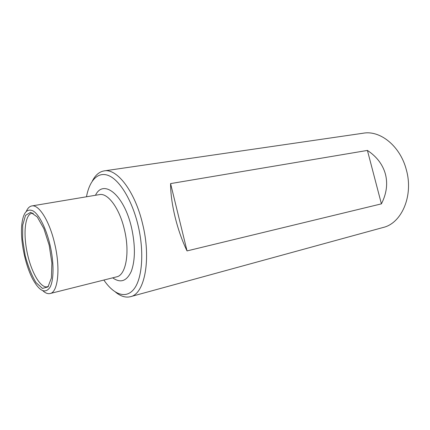 <?xml version="1.0" encoding="UTF-8"?>
<svg xmlns="http://www.w3.org/2000/svg" width="430" height="430" viewBox="0 0 430 430"><rect width="100%" height="100%" fill="white"/><g stroke="black" fill="none" stroke-linecap="round" stroke-linejoin="round"><path stroke-width="0.64" d="M92.343 181.025C95.379 175.091 99.33 171.715 104.184 170.893C116.955 168.168 135.004 191.409 142.577 223.804C151.5 259.365 144.614 294.077 130.457 296.689C125.678 297.877 120.706 296.361 115.552 292.137M367.413 150.419L170.581 183.594C170.608 193.5 172.124 204.691 175.118 217.161C178.208 229.642 182.186 240.891 187.039 250.916L381.41 203.858C386.543 193.779 387.892 183.9 385.452 174.225C382.813 164.609 376.798 156.671 367.413 150.419L381.41 203.858M104.184 170.893L363.457 133.176C380.373 130.145 400.421 146.291 406.377 169.957C413.676 195.844 401.609 223.256 383.157 227.475L130.457 296.689M26.294 211.361C27.708 208.174 29.541 206.368 31.798 205.943C38.845 204.196 49.552 221.084 54.685 243.67C60.651 268.406 57.996 292.362 50.095 293.534C47.854 294.05 45.451 293.131 42.876 290.771M49.187 245.25L51.885 262.999L51.412 277.936L47.977 286.917L42.446 288.417L36.012 282.575C31.675 275.431 28.063 266.423 25.177 255.549L22.629 239.354L22.726 225.078L25.537 215.365L30.67 212.296L37.227 216.913L43.892 228.669L49.187 245.25M50.009 244.896C54.11 262.44 53.96 280.312 49.955 287.39C45.263 293.964 39.571 291.309 32.879 279.419C25.375 265.525 20.361 241.509 21.677 225.772C22.924 212.995 26.73 208.045 33.094 210.92C39.119 214.495 46.155 228.33 50.009 244.896M86.478 196.779C89.569 180.062 98.336 170.898 109.242 175.854C120.115 180.772 132.134 200.627 137.998 225.003C144.254 250.857 142.432 277.458 134.461 288.412C126.49 299.457 113.955 294.996 103.872 280.048M170.581 183.594L187.039 250.916M31.798 205.943L99.481 194.602C107.806 192.683 119.449 208.222 124.345 229.324C130.102 252.415 125.92 275.264 116.654 276.839L50.095 293.534M95.471 195.274C103.426 178.52 124.001 194.666 131.499 227.454C135.423 245.396 135.359 260.016 131.3 271.325C126.716 281.231 120.518 283.397 112.708 277.834M48.509 286.24C41.785 290.508 31.428 273.399 27.176 252.614C22.758 231.867 25.397 212.044 33.266 213.264"/></g></svg>
